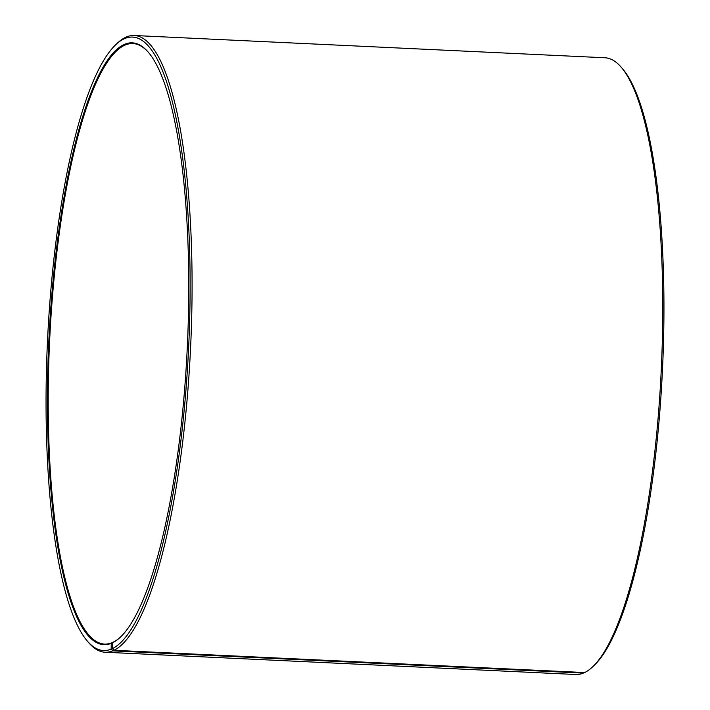 <?xml version="1.0" encoding="UTF-8"?>
<svg xmlns="http://www.w3.org/2000/svg" width="710" height="710" viewBox="0 0 710 710"><rect width="100%" height="100%" fill="white"/><g stroke="black" fill="none" stroke-linecap="round" stroke-linejoin="round"><path stroke-width="1.06" d="M112.553 642.754L111.284 643.34L111.15 649.153L112.695 650.848L583.371 673.107L583.993 672.521M111.284 643.34A301.235 69.296 -87.3 0 1 49.948 320.654A301.235 69.296 -87.3 0 1 148.275 52.194A301.235 69.296 -87.3 0 1 187.307 347.066A301.235 69.296 -87.3 0 1 120.611 636.941A301.235 69.296 -87.3 0 1 112.508 642.79L113.156 642.177A300.587 69.154 -87.3 0 0 120.931 636.639M148.559 52.522A300.587 69.154 -87.3 0 0 132.921 43.567A300.587 69.154 -87.3 0 0 49.638 340.552A300.587 69.154 -87.3 0 0 104.512 644.077A300.587 69.154 -87.3 0 0 111.931 642.719M112.508 642.79L112.402 648.594A307.084 70.645 -87.3 0 0 190.111 291.774A307.084 70.645 -87.3 0 0 115.499 44.952A307.084 70.645 -87.3 0 0 47.517 340.454A307.084 70.645 -87.3 0 0 87.303 641.05A307.084 70.645 -87.3 0 0 111.15 649.153M112.402 648.594L113.955 650.289A308.708 71.018 -87.3 0 0 191.372 328.127A308.708 71.018 -87.3 0 0 134.252 35.5A308.708 71.018 -87.3 0 0 117.061 43.443L115.499 44.952M87.303 641.05L88.714 642.701A308.708 71.018 -87.3 0 0 105.071 652.233A308.708 71.018 -87.3 0 0 112.695 650.848M113.955 650.289L584.632 672.547A308.708 71.018 -87.3 0 0 592.939 666.557A308.708 71.018 -87.3 0 0 661.276 369.493A308.708 71.018 -87.3 0 0 621.285 67.299A308.708 71.018 -87.3 0 0 604.929 57.767L134.252 35.5M105.071 652.233L575.748 674.5A308.708 71.018 -87.3 0 0 583.371 673.107M592.939 666.557L594.501 665.048A307.084 70.645 -87.3 0 0 662.483 369.546A307.084 70.645 -87.3 0 0 622.697 68.95L621.285 67.299"/></g></svg>
